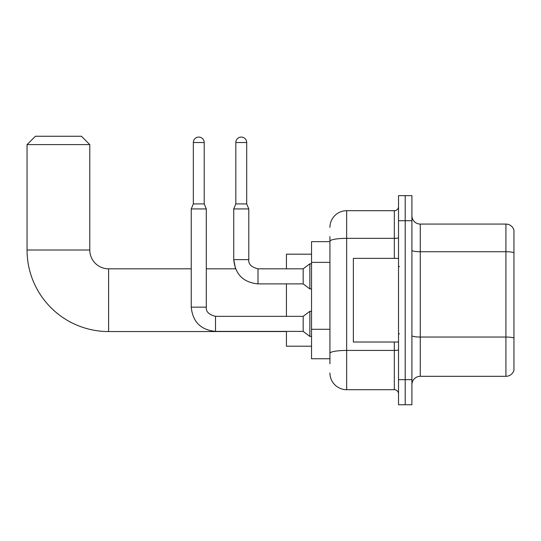 <?xml version="1.0" encoding="UTF-8"?>
<svg xmlns="http://www.w3.org/2000/svg" width="541" height="541" viewBox="0 0 541 541"><rect width="100%" height="100%" fill="white"/><g stroke="black" fill="none" stroke-linecap="round" stroke-linejoin="round"><path stroke-width="0.81" d="M329.929 257.36L329.929 236.627L329.929 241.644L311.528 241.644L311.528 358.744L329.929 358.744M329.929 363.762L329.929 236.627M398.521 379.66L398.521 404.749L405.209 404.749L405.209 379.66L405.209 404.749L411.904 404.749L411.904 379.66L405.209 379.66L405.209 220.728L405.209 379.66L398.521 379.66L398.521 220.728L405.209 220.728L405.209 195.639L405.209 220.728L411.904 220.728L411.904 379.66M411.904 220.728L411.904 195.639L398.521 195.639L398.521 220.728M329.929 227.423A16.73 16.73 0 0 1 346.659 210.692L346.659 389.696L394.335 389.696L394.335 342.02M346.659 210.692L394.335 210.692A4.179 4.179 0 0 0 398.521 206.513M329.929 356.235L329.929 334.311M398.521 393.875A4.179 4.179 0 0 0 394.335 389.696M346.659 389.696A16.73 16.73 0 0 1 329.929 372.965M411.904 384.678A8.365 8.365 0 0 1 420.269 376.313L505.923 376.313L505.923 224.075L420.269 224.075A8.365 8.365 0 0 1 411.904 215.71A8.365 8.365 0 0 0 420.269 224.075L420.269 376.313M513.95 230.101A8.365 8.365 0 0 0 505.923 224.075A8.365 8.365 0 0 1 513.95 230.101L513.95 370.287A8.365 8.365 0 0 1 505.923 376.313M411.904 250.273A8.365 1.454 0 0 0 420.269 251.727L505.923 251.727A8.365 1.454 180 0 1 513.95 252.769L513.95 338.091A8.365 1.454 180 0 0 505.923 337.043L420.269 337.043A8.365 1.454 0 0 1 411.904 335.589M286.432 331.559L108.606 331.559A81.556 81.556 0 0 1 27.05 250.01L27.05 144.616L35.415 136.251L81.421 136.251L89.786 144.616L27.05 144.616M108.606 331.559L108.606 268.83A18.82 18.82 0 0 1 89.786 250.01L89.786 144.616M286.432 283.883L286.432 316.336M286.432 331.396L286.432 346.199L311.528 346.199M311.528 254.189L286.432 254.189L286.432 268.83M204.214 203.916L193.34 203.916L193.34 142.52A5.437 5.437 0 0 1 198.777 137.083A5.437 5.437 0 0 1 204.214 142.52L204.214 203.916L206.304 208.934L206.304 307.139C205.796 311.596 208.86 314.666 215.501 316.336L215.501 331.396C200.785 329.942 192.697 321.854 191.244 307.139L191.244 208.934L206.304 208.934M215.501 316.336L303.163 316.336L303.163 331.396L215.501 331.396C200.785 329.942 192.697 321.854 191.244 307.139L206.304 307.139C205.796 311.596 208.86 314.666 215.501 316.336C208.86 314.666 205.796 311.596 206.304 307.139M303.163 316.336L309.858 311.318L309.858 336.414L311.528 336.414M246.703 203.916L235.829 203.916L235.829 142.52A5.437 5.437 0 0 1 241.266 137.083A5.437 5.437 0 0 1 246.703 142.52L246.703 203.916L248.792 208.934L233.739 208.934L233.739 259.626L248.779 259.626C248.285 264.089 251.355 267.153 257.996 268.83L257.996 283.883C243.281 282.429 235.193 274.341 233.739 259.626L235.551 268.83L206.304 268.83M248.792 208.934L248.792 259.626C248.285 264.089 251.355 267.153 257.996 268.83C251.355 267.153 248.285 264.089 248.792 259.626C248.285 264.089 251.355 267.153 257.996 268.83L303.163 268.83L303.163 283.883L257.996 283.883C243.281 282.429 235.193 274.341 233.739 259.626L235.551 268.83M303.163 268.83L309.858 263.805L309.858 288.901L311.528 288.901M398.521 258.368L353.354 258.368L353.354 342.02L398.521 342.02M329.929 262.378L311.528 262.378M329.929 329.293L311.528 329.293M398.521 349.702A4.179 0.724 0 0 1 394.335 350.426L346.659 350.426A16.73 2.908 180 0 0 329.929 353.334M329.929 241.245A16.73 2.908 180 0 1 346.659 238.344L394.335 238.344L394.335 210.692M394.335 258.368L394.335 238.344A4.179 0.724 0 0 0 398.521 237.614M27.05 250.01L89.786 250.01M193.34 142.52L204.214 142.52M235.829 142.52L246.703 142.52M257.996 268.83L257.469 268.83M191.244 268.83L108.606 268.83M191.244 307.139C192.697 321.854 200.785 329.942 215.501 331.396M303.163 331.396L309.858 336.414M309.858 311.318L311.528 311.318M193.34 203.916L191.244 208.934M303.163 283.883L309.858 288.901M235.829 203.916L233.739 208.934M309.858 263.805L311.528 263.805M399.353 266.733L398.521 265.901M399.353 333.655L398.521 334.487"/></g></svg>
